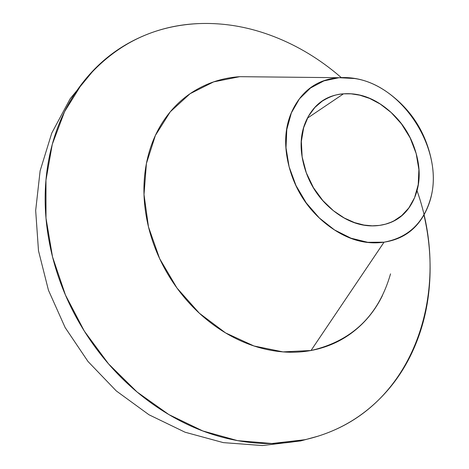 <?xml version="1.0" encoding="UTF-8"?>
<svg xmlns="http://www.w3.org/2000/svg" width="469" height="469" viewBox="0 0 469 469"><rect width="100%" height="100%" fill="white"/><g stroke="black" fill="none" stroke-linecap="round" stroke-linejoin="round"><path stroke-width="0.7" d="M307.406 118.17L343.478 93.841L351.064 93.829L359.811 95.189L369.636 98.431L380.265 104.065L391.152 112.507L401.452 123.88L410.123 137.851L416.155 153.515L418.893 169.573L418.219 184.645L414.59 197.642L408.792 207.99L401.699 215.611L394.066 220.764L390.835 222.3L385.547 224.153L379.456 225.407C363.926 227.529 348.696 222.728 333.77 210.997C318.861 199.143 308.907 183.877 303.9 165.205C299.023 146.557 300.518 130.271 308.397 116.33C316.299 102.523 327.995 95.025 343.478 93.841C358.891 92.686 373.611 97.886 387.629 109.435C401.622 120.955 411.102 135.541 416.067 153.193C421.056 170.88 420.072 186.773 413.113 200.879C406.107 215.037 394.886 223.215 379.456 225.407L372.292 225.835L363.985 225.061L354.564 222.611L344.228 217.979L333.412 210.716L322.836 200.568L313.456 187.694L306.298 172.762L302.153 156.91L301.35 141.48L303.666 127.668L308.45 116.242L314.863 107.471L322.121 101.228C329.695 96.532 336.818 94.07 343.478 93.841L307.406 118.17M304.786 439.729L300.4 440.995L304.786 439.729L271.909 443.51L237.537 440.626L202.796 430.947L168.893 414.596L137.065 391.996L108.515 363.85L84.344 331.132L65.455 295.03L52.534 256.895L45.997 218.132L45.968 180.155L52.288 144.276L64.57 111.675L82.192 83.324C112.718 45.903 151.311 26 197.971 23.626C173.723 24.699 151.006 30.972 129.837 42.45C108.632 53.994 90.804 70.303 76.359 91.379C61.926 112.548 52.422 137.065 47.838 164.924C43.33 192.876 44.485 221.819 51.297 251.771C58.22 281.746 70.344 309.921 87.668 336.314C105.074 362.637 126.032 384.709 150.537 402.525C175.06 420.236 200.779 432.254 227.694 438.579C254.55 444.805 280.251 445.187 304.786 439.729C329.238 434.224 350.712 423.783 369.191 408.405C387.611 393.034 401.968 374.25 412.269 352.055C422.54 329.889 428.373 306.04 429.768 280.497C430.97 258.63 429.024 236.769 423.935 214.925M382.475 295.505C375.405 309.956 365.726 321.986 353.438 331.601C341.115 341.209 326.975 347.506 311.029 350.501C295.042 353.456 278.445 352.67 261.245 348.145C244.021 343.566 227.629 335.458 212.076 323.833C196.534 312.149 183.209 297.868 172.1 280.99C161.031 264.076 153.152 246.043 148.474 226.885C143.848 207.732 142.746 189.118 145.179 171.056C147.647 153.023 153.304 137.007 162.139 123.001C170.997 109.048 182.171 98.091 195.673 90.142C209.168 82.233 223.848 77.743 239.723 76.676L339.069 77.707L354.681 78.528C403.311 85.481 444.501 150.602 430.612 198.375C423.566 223.103 408.042 237.701 384.047 242.174L367.755 242.309L350.941 238.176L334.491 229.921L319.301 217.944L306.216 202.866L295.968 185.495L289.109 166.788L286.008 147.776L286.793 129.491L291.366 112.9L299.427 98.842L310.496 88.008L323.944 80.867L339.069 77.707L239.723 76.676L213.665 81.876L190.08 93.712L170.265 111.815L155.386 135.453L146.41 163.511L144.012 194.553L148.474 226.885L159.653 258.648L176.948 288.001L199.36 313.228L225.554 332.896L253.981 345.981L283 351.891L311.029 350.501L384.047 242.174L311.029 350.501C352.084 341.033 378.589 315.485 390.542 273.855M239.723 76.676L257.334 76.857M341.28 77.584L336.074 73.193C315.725 56.462 293.682 43.758 269.945 35.081C246.166 26.393 222.177 22.576 197.971 23.626M416.976 190.555C450.656 284.923 418.295 394.921 332.199 430.958M384.047 242.174C403.322 239.272 417.269 228.942 425.893 211.197C434.452 193.545 435.607 173.735 429.364 151.774C423.161 129.854 411.377 111.716 394.024 97.37C376.636 82.966 358.316 76.412 339.069 77.707C319.706 79.038 305.014 88.307 294.983 105.507C284.988 122.896 283.03 143.321 289.109 166.788C295.37 190.297 307.899 209.491 326.682 224.37C345.489 239.049 364.606 244.988 384.047 242.174M394.066 220.764L391.046 222.359M318.603 436.029L300.793 440.907L262.364 445.55L223.32 442.619L185.085 432.225L149.001 414.778L116.283 390.923L88.02 361.505L65.15 327.555L48.448 290.217L38.493 250.757L35.673 210.511L40.123 170.845L51.748 133.137L70.162 98.748L94.697 68.961M322.121 101.228L318.779 103.508"/></g></svg>
